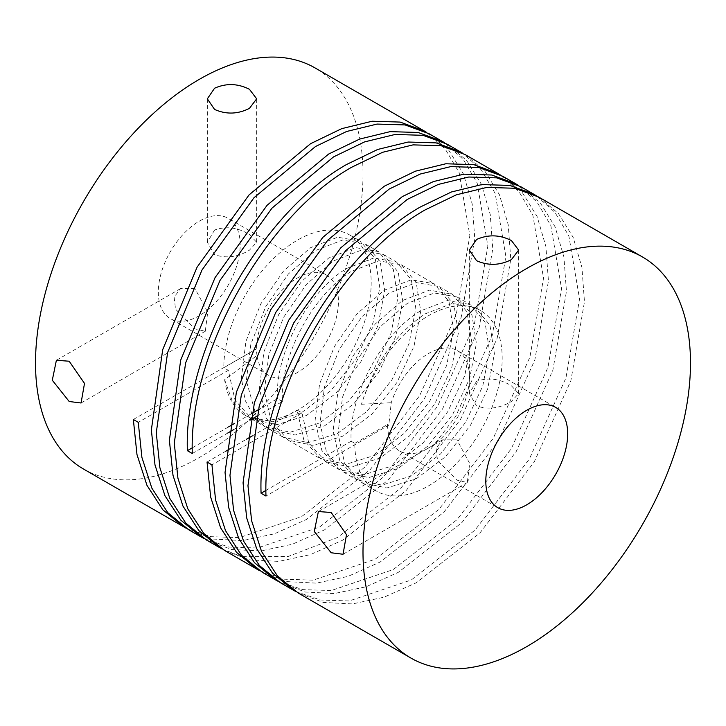 <?xml version="1.0" encoding="UTF-8"?>
<svg xmlns="http://www.w3.org/2000/svg" width="726" height="726" viewBox="0 0 726 726"><rect width="100%" height="100%" fill="white"/><g stroke="black" fill="none" stroke-linecap="round" stroke-linejoin="round"><path stroke-width="0.54" stroke-dasharray="3.63 2.72" d="M224.606 379.707A104.208 60.167 120 0 0 245.397 415.426A104.208 60.167 120 0 0 297.506 410.272A104.208 60.167 120 0 0 365.577 318.442A104.208 60.167 120 0 0 349.605 234.943A104.208 60.167 120 0 0 297.506 240.097A104.208 60.167 120 0 0 223.817 367.728L256.568 348.816A57.889 33.423 -60 0 1 297.506 277.913A57.889 33.423 -60 0 1 326.446 275.045A57.889 33.423 -60 0 1 335.321 321.436A57.889 33.423 -60 0 1 297.506 372.456A57.889 33.423 -60 0 1 268.556 375.324A57.889 33.423 -60 0 1 257.004 355.477L224.606 379.707L232.674 402.077L247.239 416.497L272.277 421.788L301.599 412.631L330.92 390.524L355.949 358.934L373.046 322.752L379.78 287.605L375.297 258.937L360.45 241.204L337.672 237.211L310.601 247.666L283.53 271.07L260.752 303.967L245.905 341.438L241.422 377.892L245.061 400.144L254.409 417.659M255.752 419.211L265.253 426.897L290.282 432.188L319.603 423.031L348.934 400.924L373.963 369.334L391.06 333.152L397.794 298.005L393.31 269.337L378.464 251.604L355.686 247.611L328.615 258.066L301.544 281.47L278.766 314.367L263.919 351.838L259.436 388.292L266.17 418.258L283.267 437.288L308.296 442.588L337.617 433.431L366.948 411.324L391.976 379.725L409.074 343.552L415.807 308.405L411.324 279.737L396.478 262.004L373.699 258.011L346.629 268.466C308.768 290.854 274.918 352.981 277.441 398.692L282.36 401.523C279.828 355.822 313.686 293.685 351.538 271.297L378.609 260.843L401.387 264.836L416.234 282.568L420.717 311.245L413.983 346.393L396.886 382.566L371.857 414.165L342.536 436.272L313.205 445.419L288.177 440.128L271.079 421.098L264.346 391.123L268.829 354.678L283.675 317.198L306.454 284.302L333.524 260.897L360.595 250.443L383.373 254.436L398.229 272.168L402.712 300.845L395.969 335.993L378.872 372.166L353.843 403.765L324.522 425.872L295.201 435.019L270.163 429.728L283.267 437.288M256.378 416.524L246.332 380.723L250.815 344.278L265.662 306.799L288.44 273.911L315.511 250.497L342.59 240.043L365.369 244.036L380.215 261.768L384.698 290.445L377.965 325.593L360.858 361.766L335.829 393.365L306.508 415.472L277.187 424.619L252.158 419.329L235.052 400.298L228.318 370.324L223.817 367.728M375.278 455.175L404.609 433.068L429.638 401.469L446.735 365.296L453.469 330.149L448.986 301.481L434.139 283.748L411.361 279.755L384.29 290.209L357.21 313.614L334.432 346.511L319.585 383.981L315.102 420.427L321.836 450.401L338.942 469.432L363.971 474.731L393.292 465.575L422.614 443.468L447.652 411.869L464.749 375.696L471.483 340.548L467 311.871L452.153 294.148L429.375 290.155L402.295 300.6L375.224 324.014L352.446 356.911L337.599 394.381L333.116 430.827L339.85 460.801L356.947 479.832L381.985 485.122L411.306 475.975L440.628 453.868L465.656 422.269L482.754 386.096L489.496 350.948L485.013 322.271L470.167 304.539L447.379 300.546L420.309 311C382.457 333.397 348.607 395.525 351.13 441.226L354.814 443.359A104.208 60.167 120 0 0 376.395 491.057A104.208 60.167 120 0 0 428.494 485.903A104.208 60.167 120 0 0 496.575 394.073A104.208 60.167 120 0 0 480.603 310.574A104.208 60.167 120 0 0 428.494 315.728A104.208 60.167 120 0 0 361.448 404.255C374.271 363.898 395.525 333.76 425.227 313.841L452.298 303.386L475.076 307.379L489.923 325.112L494.406 353.78L487.672 388.927L470.575 425.109L445.537 456.699L416.216 478.806L386.894 487.963L361.866 482.672L344.759 463.642L338.026 433.667L342.509 397.222L357.355 359.742L380.143 326.845L407.213 303.441L434.284 292.986L457.062 296.979L471.909 314.712L476.392 343.38L469.658 378.536L452.561 414.709L427.532 446.299L398.202 468.406L368.881 477.563L343.852 472.272L326.754 453.242L320.021 423.267L324.504 386.822L339.351 349.342L362.129 316.445L389.2 293.041L416.27 282.586L439.048 286.579L453.895 304.312L458.378 332.989L451.645 368.136L434.547 404.309L409.518 435.909L380.197 458.015L350.867 467.163L325.838 461.872L308.741 442.842L302.007 412.867L297.097 410.036L303.831 440.001L320.928 459.032L345.957 464.331L375.278 455.175M268.411 428.658L256.396 416.552M476.555 381.295L469.332 393.556L476.555 405.934C488.208 409.9 499.833 408.402 511.431 401.433L518.654 393.556L511.431 385.796C499.824 378.7 488.19 377.202 476.555 381.295M214.569 230.033L207.346 242.293L214.569 254.672C226.203 258.647 237.829 257.14 249.445 250.171L256.668 242.293L249.445 234.534C237.819 227.438 226.185 225.94 214.569 230.033M456.963 439.874L442.633 439.811L436.108 448.323L437.524 460.411L456.963 480.149L467.29 482.527L469.704 463.46L456.963 439.874M194.967 288.612L180.638 288.549L174.122 297.061L175.529 309.149L194.967 328.887L205.304 331.265L207.718 312.207L194.967 288.612M354.814 443.359L387.566 424.447A57.889 33.423 120 0 0 399.554 450.955A57.889 33.423 120 0 0 428.494 448.087A57.889 33.423 120 0 0 466.319 397.068A57.889 33.423 120 0 0 457.444 350.676A57.889 33.423 120 0 0 428.494 353.544A57.889 33.423 120 0 0 391.241 402.721L388.791 425.155L265.979 496.058M199.26 221.194A57.889 33.423 -60 0 1 228.2 218.326A57.889 33.423 -60 0 1 237.075 264.718A57.889 33.423 -60 0 1 199.26 315.728A57.889 33.423 -60 0 1 170.311 318.596A57.889 33.423 -60 0 1 161.435 272.214A57.889 33.423 -60 0 1 199.26 221.194M204.051 538.565L228.899 547.077L257.485 548.003L319.603 527.022L383.392 477.1L437.642 406.097L474.269 324.912L487.854 246.014L477.182 183.052L463.252 159.43L444.575 142.768M83.472 469.005A231.567 133.693 120 0 0 199.26 457.543A231.567 133.693 120 0 0 350.54 253.474A231.567 133.693 120 0 0 315.039 67.917M186.037 528.165L210.894 536.677L239.471 537.603L301.599 516.622L365.387 466.709L419.628 395.697L456.255 314.512L469.84 235.614L459.168 172.652L445.238 149.03L426.561 132.368M429.048 133.738L448.695 150.119L463.415 173.941L472.218 204.015L474.759 238.446L461.164 317.353L424.547 398.538L370.296 469.54L306.508 519.462L274.328 533.846L242.72 540.598L213.571 539.082L188.47 529.626M538.756 197.082L558.403 213.462L573.123 237.275L581.925 267.35L584.466 301.789L570.872 380.687L534.254 461.872L480.004 532.884L416.216 582.806L384.036 597.189L352.428 603.932L323.279 602.426L298.177 592.97M295.754 591.508L320.602 600.012L349.179 600.947L411.306 579.965L475.094 530.044L529.345 459.041L565.962 377.856L579.548 298.949L568.875 235.995L554.945 212.364L536.269 195.711M520.742 186.682L540.389 203.062L555.118 226.875L563.911 256.95L566.452 291.389L552.858 370.287L516.24 451.472L461.99 522.484L398.202 572.406L366.022 586.789L334.414 593.541L305.265 592.026L280.172 582.57M277.74 581.109L302.588 589.612L331.165 590.547L393.292 569.565L457.081 519.644L511.331 448.641L547.948 367.456L561.543 288.549L550.862 225.595L536.931 201.973L518.264 185.311M465.067 154.538L484.714 170.919L499.443 194.731L508.236 224.806L510.777 259.246L497.192 338.153L460.565 419.329L406.324 490.34L342.536 540.262L310.347 554.646L278.748 561.398L249.599 559.882L224.497 550.426M259.726 570.709L284.574 579.221L313.151 580.147L375.278 559.165L439.067 509.244L493.317 438.241L529.935 357.056L543.529 278.158L532.857 215.195L518.927 191.573L500.25 174.912M502.728 176.282L522.375 192.662L537.104 216.475L545.898 246.55L548.439 280.989L534.853 359.896L498.227 441.072L443.985 512.084L380.197 562.006L348.008 576.39L316.409 583.141L287.26 581.626L262.159 572.17M222.065 548.965L239.879 555.916M242.747 556.624L288.313 556.434L337.617 537.422L401.405 487.5L455.656 416.497L492.273 335.312L505.868 256.414L495.196 193.452L481.265 169.83L462.589 153.168M447.062 144.138L466.7 160.519L481.429 184.34L490.232 214.415L492.763 248.846L479.178 327.753L442.561 408.938L388.31 479.94L324.522 529.862L292.333 544.246L260.734 550.998L231.585 549.482L206.483 540.026M351.13 441.226L265.97 490.395M207.037 462.026L225.704 451.245M231.131 448.114L246.314 439.348M252.285 435.899L297.097 410.036M228.318 370.324L138.258 422.323M192.299 453.523L227.683 433.086M233.554 429.701L249.962 420.227M256.405 416.506L282.36 401.523M302.007 412.867L211.947 464.867M387.566 424.447L388.791 425.155M361.448 404.255L391.241 402.721M133.348 419.483L256.568 348.816M276.615 399.164L258.102 409.854M251.495 413.675L234.661 423.385M228.645 426.861L192.29 447.851M257.004 355.477L256.16 348.58M349.605 234.943L360.45 241.204M365.369 244.036L378.464 251.604M383.373 254.436L396.478 262.004M401.387 264.836L434.139 283.748M439.048 286.579L452.153 294.148M457.062 296.979L470.158 304.539M475.076 307.379L480.603 310.574M252.158 419.329L265.253 426.897M288.177 440.128L320.928 459.032M325.838 461.872L338.942 469.432M343.852 472.272L356.947 479.832M361.866 482.672L376.395 491.057M469.332 393.556L469.332 250.089M207.346 242.293L207.346 98.827M442.633 439.811L318.387 511.54M180.638 288.549L56.392 360.277M457.444 350.676L555.689 407.404M326.446 275.045L228.2 218.326M268.556 375.324L170.311 318.596M399.554 450.955L497.8 507.674M205.304 331.265L81.058 402.994M467.29 482.527L343.044 554.256M256.668 242.293L256.668 98.827M518.654 393.556L518.654 250.089M245.397 415.426L247.239 416.497"/><path stroke-width="1.09" d="M254.409 417.659L255.752 419.211M270.163 429.728L268.411 428.658M476.555 260.698L469.332 250.089L476.555 239.489C488.181 234.326 499.806 234.68 511.431 240.56L518.654 250.089L511.431 259.618C499.824 265.498 488.199 265.861 476.555 260.698M214.569 109.435L207.346 98.827L214.569 88.227C226.194 83.063 237.819 83.426 249.445 89.298L256.668 98.827L249.445 108.365C237.838 114.245 226.213 114.599 214.569 109.435M331.183 552.767L314.276 531.496L318.387 511.54L331.183 512.492L346.493 534.672L343.044 554.256L331.183 552.767M69.188 401.505L52.29 380.233L56.392 360.277L69.188 361.23L84.506 383.41L81.058 402.994L69.188 401.505M526.74 504.806A57.889 33.423 120 0 0 564.565 453.786A57.889 33.423 120 0 0 555.689 407.404A57.889 33.423 120 0 0 526.74 410.272A57.889 33.423 120 0 0 488.925 461.282A57.889 33.423 120 0 0 497.8 507.674A57.889 33.423 120 0 0 526.74 504.806M426.561 132.368L424.138 130.907L400.126 122.077L372.139 121.233L341.692 128.656L310.601 143.675L249.063 194.895L197.073 267.195L162.697 349.678L151.362 429.883L154.992 464.949L164.947 495.695L180.838 520.179L201.574 537.195L204.051 538.565M424.138 130.907L315.039 67.917A231.567 133.693 120 0 0 199.26 79.388A231.567 133.693 120 0 0 47.98 283.449A231.567 133.693 120 0 0 83.472 469.005L186.037 528.165M201.574 537.195L188.47 529.626L167.733 512.62L151.852 488.135L141.897 457.389L138.258 422.323L133.348 419.483L136.978 454.549L146.942 485.295L162.824 509.779L183.56 526.795M526.74 268.457A231.567 133.693 120 0 0 375.46 472.526A231.567 133.693 120 0 0 410.961 658.083A231.567 133.693 120 0 0 526.74 646.612A231.567 133.693 120 0 0 678.02 442.551A231.567 133.693 120 0 0 642.528 256.995A231.567 133.693 120 0 0 526.74 268.457M536.269 195.711L533.846 194.241L509.833 185.42L481.846 184.576L451.4 191.991L420.309 207.01C334.359 255.715 257.285 392.712 261.07 493.226L265.979 496.058C262.195 395.552 339.269 258.547 425.227 209.85L456.318 194.831L486.756 187.417L514.752 188.261L538.756 197.082L642.528 256.995M410.961 658.083L298.177 592.97L277.441 575.954L261.56 551.47L251.604 520.723L247.965 485.658L259.309 405.462L293.676 322.979L345.676 250.67L407.213 199.45L438.304 184.431L468.751 177.017L496.738 177.861L520.742 186.682L533.846 194.241M518.264 185.311L515.832 183.841L491.82 175.02L463.832 174.176L433.386 181.591L402.295 196.61L340.766 247.829L288.767 320.139L254.399 402.621L243.056 482.826L246.686 517.892L256.65 548.638L272.531 573.123L293.268 590.138L295.754 591.508M293.268 590.138L280.172 582.57L259.436 565.563L243.546 541.07L233.59 510.333L229.96 475.258L241.295 395.062L275.662 312.579L327.662 240.27L389.2 189.05L420.29 174.031L450.737 166.617L478.724 167.461L502.728 176.282L515.832 183.841M500.25 174.912L497.818 173.441L473.815 164.62L445.818 163.777L415.381 171.191L384.29 186.21L322.752 237.429L270.753 309.739L236.386 392.221L225.042 472.426L228.681 507.492L238.636 538.238L254.517 562.723L275.254 579.738L277.74 581.109M462.589 153.168L460.157 151.698L436.154 142.877L408.157 142.033L377.72 149.447L346.629 164.466C260.679 213.172 183.596 350.168 187.381 450.683L192.299 453.523C188.515 353.008 265.589 216.003 351.538 167.307L382.629 152.288L413.076 144.873L441.063 145.717L465.067 154.538L497.818 173.441M275.254 579.738L262.159 572.17L241.422 555.163L225.532 530.67L215.577 499.933L211.947 464.867L207.037 462.026L210.667 497.092L220.622 527.838L236.513 552.323L257.249 569.338L224.497 550.426L203.761 533.419L187.871 508.926L177.915 478.189L174.285 443.123L185.62 362.918L219.996 280.436L271.987 208.126L333.524 156.907L364.615 141.888L395.062 134.473L423.049 135.317L447.062 144.138L460.157 151.698M257.249 569.338L259.726 570.709M444.575 142.768L442.143 141.298L418.14 132.477L390.152 131.633L359.706 139.056L328.615 154.066L267.077 205.295L215.077 277.595L180.71 360.078L169.376 440.283L173.006 475.348L182.961 506.095L198.851 530.579L219.588 547.595L222.065 548.965M239.879 555.916L242.747 556.624M219.588 547.595L206.483 540.026L185.747 523.019L169.866 498.535L159.901 467.789L156.271 432.723L167.615 352.518L201.982 270.036L253.982 197.726L315.511 146.507L346.601 131.488L377.048 124.073L405.035 124.917L429.048 133.738L442.143 141.298M265.97 490.395L261.07 493.226M225.704 451.245L231.131 448.114M246.314 439.348L252.285 435.899M227.683 433.086L233.554 429.701M249.962 420.227L256.405 416.506M277.441 398.692L276.615 399.164M258.102 409.854L251.495 413.675M234.661 423.385L228.645 426.861M192.29 447.851L187.381 450.683"/></g></svg>
